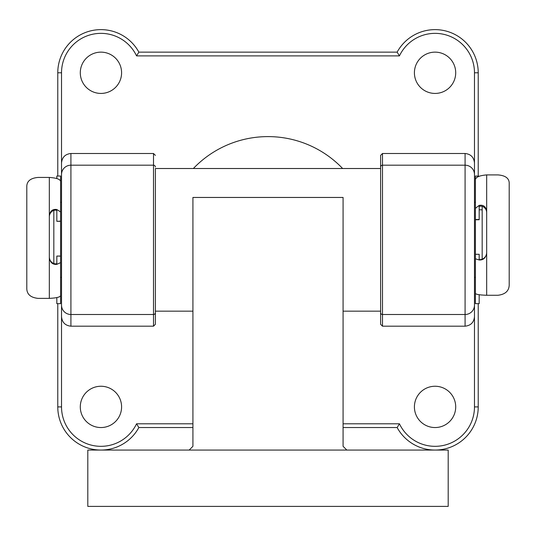 <?xml version="1.0" encoding="UTF-8"?>
<svg xmlns="http://www.w3.org/2000/svg" width="536" height="536" viewBox="0 0 536 536"><rect width="100%" height="100%" fill="white"/><g stroke="black" fill="none" stroke-linecap="round" stroke-linejoin="round"><path stroke-width="0.8" d="M482.172 206.293L482.172 259.236M61.526 202.3L60.588 202.3L60.588 295.229C60.849 296.931 57.097 297.983 49.325 298.378L49.325 257.716C50.129 262.526 52.629 264.737 56.829 264.355L60.588 262.64L60.588 256.141L56.829 256.067L60.588 256.067M53.828 210.36L53.828 263.565M475.412 210.38L475.412 277.38L474.474 277.38L474.474 316.749C473.878 322.438 470.749 325.587 465.087 326.183L465.087 153.497C470.749 154.1 473.878 157.242 474.474 162.937L474.474 406.898L478.226 406.898A43.175 43.175 0 0 1 397.143 427.547L343.08 427.547M479.171 219.727L479.171 207.023C479.472 206.012 480.725 205.871 482.923 206.601C485.328 207.935 486.581 209.898 486.675 212.511M479.171 294.746L479.171 303.664L475.412 303.664L475.412 277.708M57.774 176.022L57.774 72.782A43.175 43.175 0 0 1 138.858 52.139L397.143 52.139L399.441 55.891A39.416 39.416 0 0 1 474.474 72.782L474.474 202.3L475.412 202.3L475.412 180.317C475.151 177.389 478.903 175.587 486.675 174.904L497.937 174.904C505.18 175.48 508.932 178.113 509.2 182.796L509.2 285.185C508.912 291.061 505.153 294.418 497.937 295.269L486.675 295.269C478.916 295.001 475.164 294.277 475.412 293.098L475.412 258.801L479.171 259.98C483.365 260.208 485.864 257.89 486.675 253.039L486.675 211.211C485.871 206.568 483.372 204.625 479.171 205.395L475.412 208.343L475.412 219.519L479.171 219.519M486.675 252.516C486.581 255.31 485.328 257.434 482.923 258.881C480.725 259.712 479.472 259.866 479.171 259.33L479.171 254.292L475.412 254.325L475.412 258.801M475.412 208.343L475.412 176.022L479.171 176.21M380.62 155.386L382.496 153.497L382.496 326.183L380.62 324.3L380.62 155.386L380.62 168.512L155.38 168.512L155.38 324.3L155.38 311.168L192.92 311.168L192.92 446.314L192.92 197.456L343.08 197.456L343.08 446.314L343.08 311.168L380.62 311.168M346.839 450.073L448.197 450.073L448.197 506.379L87.804 506.379L87.804 450.073L346.839 450.073L343.08 446.314M192.92 446.314L189.161 450.073M49.325 298.378L38.063 298.378C30.82 297.594 27.068 294.438 26.8 288.904L26.8 186.019C27.088 180.947 30.847 178.079 38.063 177.429L49.325 177.429C57.084 177.992 60.836 179.48 60.588 181.905L60.588 176.022L56.829 176.022L56.829 178.515M60.588 181.905L60.588 211.934L56.829 209.509C52.635 208.893 50.136 210.956 49.325 215.686L49.325 257.716M60.588 221.321L56.829 221.321L60.588 221.167L60.588 211.934M56.829 221.167L56.829 210.849C56.528 209.978 55.275 209.924 53.077 210.688C50.672 212.055 49.419 214.078 49.325 216.758M49.325 256.958C49.419 259.712 50.672 261.796 53.077 263.216C55.275 264.02 56.528 264.087 56.829 263.411L56.829 256.141M60.588 262.64L60.588 303.664L56.829 303.664L56.829 297.621M414.408 406.898A20.649 20.649 0 0 0 435.058 427.547A20.649 20.649 0 0 0 455.707 406.898A20.649 20.649 0 0 0 435.058 386.248A20.649 20.649 0 0 0 414.408 406.898M414.408 72.782A20.649 20.649 0 0 0 435.058 93.431A20.649 20.649 0 0 0 455.707 72.782A20.649 20.649 0 0 0 435.058 52.139A20.649 20.649 0 0 0 414.408 72.782M80.293 406.898A20.649 20.649 0 0 0 100.942 427.547A20.649 20.649 0 0 0 121.592 406.898A20.649 20.649 0 0 0 100.942 386.248A20.649 20.649 0 0 0 80.293 406.898M80.293 72.782A20.649 20.649 0 0 0 100.942 93.431A20.649 20.649 0 0 0 121.592 72.782A20.649 20.649 0 0 0 100.942 52.139A20.649 20.649 0 0 0 80.293 72.782M70.913 326.183C65.251 325.587 62.122 322.438 61.526 316.749L61.526 162.937C62.122 157.242 65.251 154.1 70.913 153.497L70.913 326.183L153.504 326.183L153.504 165.189L70.913 165.189A9.387 9.333 0 0 0 61.526 174.515M382.496 326.183L465.087 326.183M382.496 153.497L465.087 153.497M155.38 167.051A1.876 1.869 0 0 0 153.504 165.189L153.504 153.497L70.913 153.497M153.504 153.497L155.38 155.386M155.38 324.3L153.504 326.183M342.631 168.512A103.24 103.24 0 0 0 193.369 168.512M192.92 427.547L138.858 427.547A43.175 43.175 0 0 1 57.774 406.898L57.774 303.664M474.474 72.782L478.226 72.782A43.175 43.175 0 0 0 397.143 52.139A43.175 43.175 0 0 1 478.226 72.782L478.226 176.022M478.226 303.664L478.226 406.898A43.175 43.175 0 0 1 397.143 427.547L399.441 423.795A39.416 39.416 0 0 0 474.474 406.898M380.62 324.3L380.62 312.629A1.876 1.869 -0 0 0 382.496 314.498L465.087 314.498A9.387 9.333 -0 0 0 474.474 305.165M136.559 423.795L138.858 427.547A43.175 43.175 0 0 1 57.774 406.898L61.526 406.898A39.416 39.416 0 0 0 136.559 423.795L192.92 423.795M61.526 72.782L57.774 72.782A43.175 43.175 0 0 1 138.858 52.139L136.559 55.891A39.416 39.416 0 0 0 61.526 72.782L61.526 162.937M479.171 259.98L479.171 259.33M479.171 207.023L479.171 205.395M486.675 174.904L486.675 211.211M486.675 253.039L486.675 295.269M56.829 209.509L56.829 210.849M56.829 263.411L56.829 264.355M49.325 215.686L49.325 177.429M155.38 312.629A1.876 1.869 -0 0 1 153.504 314.498L70.913 314.498A9.387 9.333 -0 0 1 61.526 305.165M61.526 316.749L61.526 406.898M343.08 423.795L399.441 423.795M399.441 55.891L136.559 55.891M380.62 167.051A1.876 1.869 0 0 1 382.496 165.189L465.087 165.189A9.387 9.333 -0 0 1 474.474 174.515M479.171 209.81L482.172 209.81M60.588 277.38L61.526 277.38M479.171 219.747L475.412 219.747M479.171 254.292L475.412 254.292"/></g></svg>
